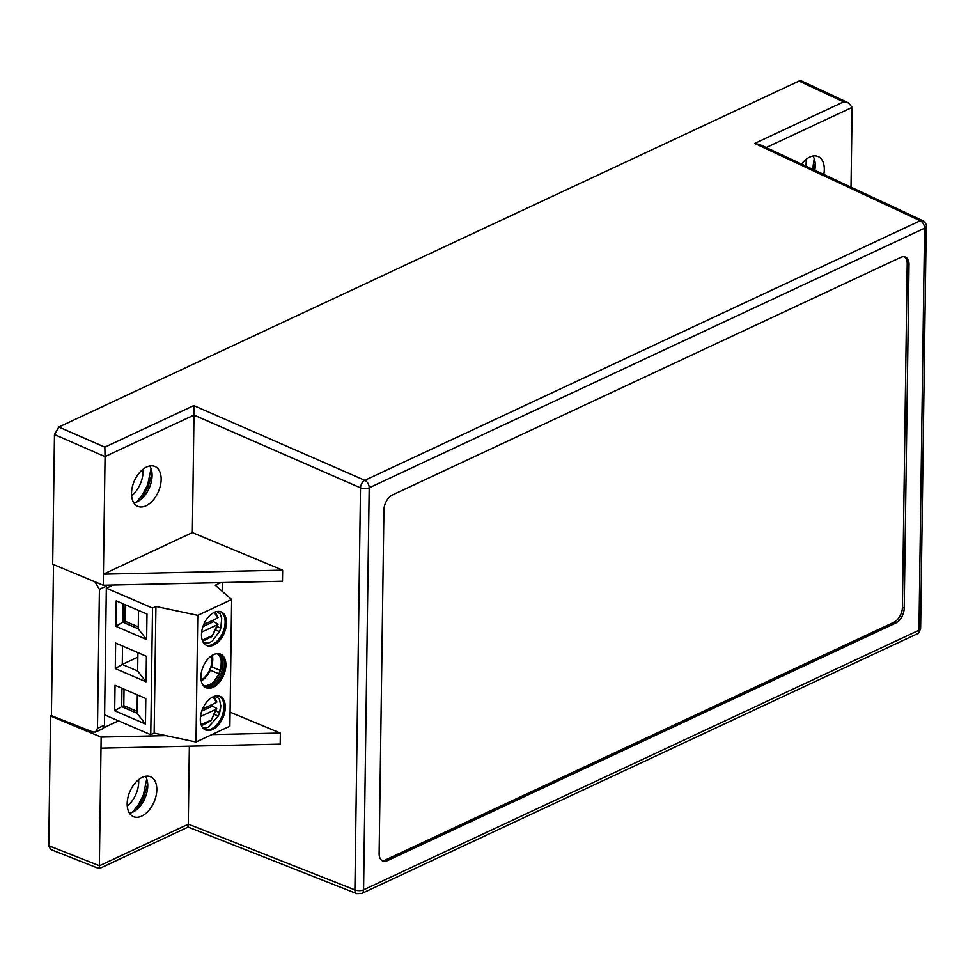<?xml version="1.0" encoding="UTF-8"?>
<svg xmlns="http://www.w3.org/2000/svg" width="975" height="975" viewBox="0 0 975 975"><rect width="100%" height="100%" fill="white"/><g stroke="black" fill="none" stroke-linecap="round" stroke-linejoin="round"><path stroke-width="1.46" d="M139.73 806.63L138.365 807.263M814.795 170.259A21.694 13.163 113.3 0 0 815.258 165.628A21.694 13.163 113.3 0 0 812.906 156.024M129.529 813.247A21.694 13.163 113.3 0 0 147.773 785.899A21.694 13.163 113.3 0 0 145.421 776.283M133.855 502.929A21.694 13.163 113.3 0 0 152.1 475.568A21.694 13.163 113.3 0 0 149.76 465.965M103.752 727.74L118.523 720.842M801.56 164.068A21.694 13.163 -66.7 0 1 818.062 156.524A21.694 13.163 -66.7 0 1 824.302 169.528A21.694 13.163 -66.7 0 1 823.79 174.464M156.817 789.787A21.694 13.163 -66.7 0 1 148.688 810.627A21.694 13.163 -66.7 0 1 133.429 816.636A21.694 13.163 -66.7 0 1 129.907 791.517A21.694 13.163 -66.7 0 1 150.577 776.783A21.694 13.163 -66.7 0 1 156.817 789.787M161.155 479.468A21.694 13.163 -66.7 0 1 153.014 500.309A21.694 13.163 -66.7 0 1 137.755 506.317A21.694 13.163 -66.7 0 1 134.245 481.187A21.694 13.163 -66.7 0 1 154.903 466.464A21.694 13.163 -66.7 0 1 161.155 479.468M165.921 735.625L101.144 737.088L50.566 716.04L48.75 845.715L50.603 849.457L99.194 868.64L188.126 827.068L356.777 893.636A6.203 3.742 -68.5 0 1 354.9 889.882L360.506 487.841L193.988 415.082L192.355 532.606L282.64 570.143L282.482 581.222L103.265 585.244L105.068 456.544L193.988 415.082M230.076 712.152L280.361 733.066L211.868 734.602M53.515 564.562L51.407 715.65L50.566 716.04M766.192 147.554L852.138 107.384L848.603 102.948L801.462 80.937L799.025 81.059L58.805 427.026L54.49 434.545L52.687 564.208L103.265 585.244M280.361 733.066L280.203 744.144L100.998 748.166L101.144 737.088M189.369 746.18L188.285 824.216C188.26 827.263 188.138 827.824 187.919 825.898M852.138 107.384L851.017 187.176M759.671 144.507L754.674 143.435L920.205 220.752A6.203 3.778 -65 0 1 922.679 220.642L759.671 144.507M188.285 824.216L99.352 865.788L100.998 748.166M192.355 532.606L103.423 574.165L282.64 570.143M188.285 824.131L354.9 889.882A6.203 2.779 0.8 0 0 363.577 889.822L369.196 487.78A6.203 2.779 -179.2 0 1 360.506 487.841A6.203 3.644 -66.4 0 1 364.821 480.322L193.793 405.588L194.001 414.984M848.603 102.948L843.607 101.875L754.674 143.435M895.611 623.122L387.441 860.632A12.395 7.52 -66.7 0 1 382.7 860.937A12.395 7.52 -66.7 0 1 379.129 853.503L383.931 509.937A12.395 7.52 -66.7 0 1 392.547 494.898L900.717 257.388A12.395 7.52 -66.7 0 1 905.458 257.083A12.395 7.52 -66.7 0 1 909.029 264.517L904.227 608.083A12.395 7.52 -66.7 0 1 895.611 623.122L893.795 622.342A12.395 7.52 113.3 0 0 902.423 607.303L907.213 263.738A12.395 7.52 113.3 0 0 904.507 256.791M99.352 865.788C99.328 868.822 99.206 869.383 98.987 867.47M58.805 427.026L104.861 447.147L105.068 456.544M381.834 860.45A12.395 7.52 113.3 0 0 385.637 859.852L893.795 622.342M806.118 159.339A21.694 13.163 -66.7 0 1 806.203 161.74A21.694 13.163 -66.7 0 1 805.801 166.055M142.972 469.28A21.694 13.163 -66.7 0 1 143.057 471.681A21.694 13.163 -66.7 0 1 131.601 495.714M138.633 779.61A21.694 13.163 -66.7 0 1 138.718 781.999A21.694 13.163 -66.7 0 1 127.262 806.033M51.407 715.65L92.893 732.018L95.562 732.042L97.488 728.362L99.426 589.351L94.989 581.929L88.883 579.26M812.614 169.236L814.223 158.693M136.695 502.04L142.643 494.593L147.688 484.636L151.064 468.634M132.368 812.358L138.304 804.911L143.362 794.954L146.738 778.952M95.562 732.042L102.607 728.752L104.483 725.095L106.373 585.183M104.618 714.858L150.772 734.723L152.539 608.047L106.385 588.181L113.137 585.024M152.539 608.047L155.927 606.462L197.767 615.335L231.648 599.503L215.256 585.232L220.862 582.611M115.05 685.279L145.811 698.527L145.458 724.011L114.684 710.775L115.05 685.279M115.635 643.061L146.408 656.297L146.055 681.793L115.282 668.545L115.635 643.061M116.22 600.832L146.993 614.067L146.64 639.563L115.867 626.328L116.22 600.832M150.772 734.723L154.16 733.139L195.999 742.012L229.881 726.18L231.648 599.503M222.324 591.386L222.446 582.575M225.298 707.338A18.281 11.091 113.3 0 0 220.033 696.382A18.281 11.091 113.3 0 0 202.617 708.801A18.281 11.091 113.3 0 0 205.591 729.983A18.281 11.091 113.3 0 0 218.449 724.9A18.281 11.091 113.3 0 0 225.298 707.338M225.895 665.121A18.281 11.091 113.3 0 0 220.63 654.164A18.281 11.091 113.3 0 0 203.202 666.571A18.281 11.091 113.3 0 0 206.176 687.753A18.281 11.091 113.3 0 0 219.034 682.683A18.281 11.091 113.3 0 0 225.895 665.121M226.48 622.891A18.281 11.091 113.3 0 0 221.215 611.934A18.281 11.091 113.3 0 0 203.799 624.341A18.281 11.091 113.3 0 0 206.761 645.523A18.281 11.091 113.3 0 0 219.631 640.453A18.281 11.091 113.3 0 0 226.48 622.891M195.999 742.012L197.767 615.335M155.927 606.462L154.16 733.139M137.329 694.87L137.073 713.261L145.458 724.011M121.948 688.253L121.692 706.643L114.684 710.775M137.073 713.261L121.692 706.643L123.801 705.644L137.097 711.372M137.914 652.641L137.658 671.032L146.055 681.793M137.658 671.032L122.277 664.414L115.282 668.545M137.853 657.138L122.277 664.414L122.533 646.023M138.511 610.423L138.255 628.802L146.64 639.563M123.118 603.805L122.862 622.184L115.867 626.328M138.255 628.802L122.862 622.184L124.983 621.197L138.279 626.913M204.921 729.653A18.281 11.091 113.3 0 0 217.462 723.889A18.281 11.091 113.3 0 0 223.945 706.753A18.281 11.091 113.3 0 0 219.338 696.126M205.518 687.424A18.281 11.091 113.3 0 0 211.819 686.717A18.281 11.091 113.3 0 0 224.53 664.536A18.281 11.091 113.3 0 0 219.936 653.908M206.103 645.194A18.281 11.091 113.3 0 0 218.632 639.442A18.281 11.091 113.3 0 0 225.127 622.306A18.281 11.091 113.3 0 0 220.521 611.678M124.032 689.154L123.801 705.644M125.214 604.695L124.983 621.197M220.777 705.4A18.281 11.091 -66.7 0 1 219.594 712.603L220.716 705.632L219.473 699.197L215.682 695.967M219.594 712.603L218.278 716.064L208.041 727.35L205.311 727.972L202.288 727.094M216.474 653.713A17.27 10.481 -66.7 0 1 218.034 654.152A17.27 10.481 -66.7 0 1 223.007 664.499A17.27 10.481 -66.7 0 1 210.99 685.449A17.27 10.481 -66.7 0 1 204.384 685.876A17.27 10.481 -66.7 0 1 202.995 685.047M203.47 642.647L208.516 643.159L212.209 641.16L219.46 631.617L220.764 628.156L221.727 618.418L220.24 614.018L216.852 611.52M214.951 714.638L218.266 716.064M219.57 712.591L216.231 711.165M203.653 685.498A17.27 10.481 113.3 0 0 206.603 685.681A17.27 10.481 113.3 0 0 221.508 663.853A17.27 10.481 113.3 0 0 219.412 655.882A17.27 10.481 113.3 0 0 217.267 653.884M216.133 630.179L219.448 631.605M220.752 628.144L217.413 626.706M221.191 660.185A18.281 11.091 -66.7 0 1 220.179 670.373L220.058 670.703C221.8 663.073 221.581 658.125 219.412 655.882M201.313 680.989A18.281 11.091 113.3 0 0 210.271 670.142A2.974 1.804 113.3 0 1 211.587 666.681L220.155 670.373L218.875 673.847A18.281 11.091 -66.7 0 1 210.929 684.023M206.59 685.681L210.624 684.084C211.892 682.634 212.94 684.401 218.973 673.567L218.875 673.847M212.623 704.279A17.062 10.359 -66.7 0 1 212.379 706.132L201.74 711.104M200.484 716.552L216.45 709.093L216.511 708.338L212.379 706.132M210.271 670.142L218.851 673.835M211.587 666.681A18.281 11.091 113.3 0 0 212.367 655.285M213.793 619.832A17.062 10.359 -66.7 0 1 213.549 621.672L202.922 626.645M201.667 632.105L217.632 624.646L217.693 623.89L213.549 621.672M213.038 696.832L216.548 702.439L216.608 701.695L216.548 702.439L202.532 708.996M201.094 724.583L211.246 720.05L216.511 708.338M211.673 655.724A17.27 10.481 -66.7 0 1 212.075 659.795A17.27 10.481 -66.7 0 1 201.155 680.172M202.276 640.124L212.416 635.59L217.693 623.89M214.207 612.385L217.73 617.992L217.791 617.236L217.73 617.992L203.714 624.548M926.25 226.346A6.203 2.779 -179.2 0 1 924.58 228.199L918.962 630.24A6.203 2.779 0.8 0 0 920.632 628.388L926.25 226.346C926.798 224.786 925.604 222.885 922.679 220.642M48.75 845.715L99.352 865.69M105.068 456.641L54.49 434.545M356.777 893.636L361.676 893.49A6.203 4.071 -115.1 0 0 363.577 889.822L918.962 630.24A6.203 4.071 64.9 0 1 917.061 633.908C917.78 634.774 918.974 632.933 920.632 628.388M924.58 228.199L369.196 487.78A6.203 4.071 -115.1 0 0 364.821 480.322L920.205 220.752A6.203 4.071 64.9 0 1 924.58 228.199M104.861 447.147L193.793 405.588M843.607 101.875L799.025 81.059M385.637 859.852L387.441 860.632M902.423 607.303L904.227 608.083M907.213 263.738L909.029 264.517M99.426 589.351L106.421 586.085M97.488 728.362L104.483 725.095M361.676 893.49L917.061 633.908M813.82 169.796L815.21 163.678M140.997 499.334L148.005 487.207L152.051 473.618M136.658 809.652L143.678 797.526L147.725 783.937M216.901 702.012L214.11 696.394M216.803 708.752L210.844 720.952L201.52 725.668M217.986 624.293L212.026 636.504L202.69 641.221M218.071 617.553L215.292 611.947"/></g></svg>
